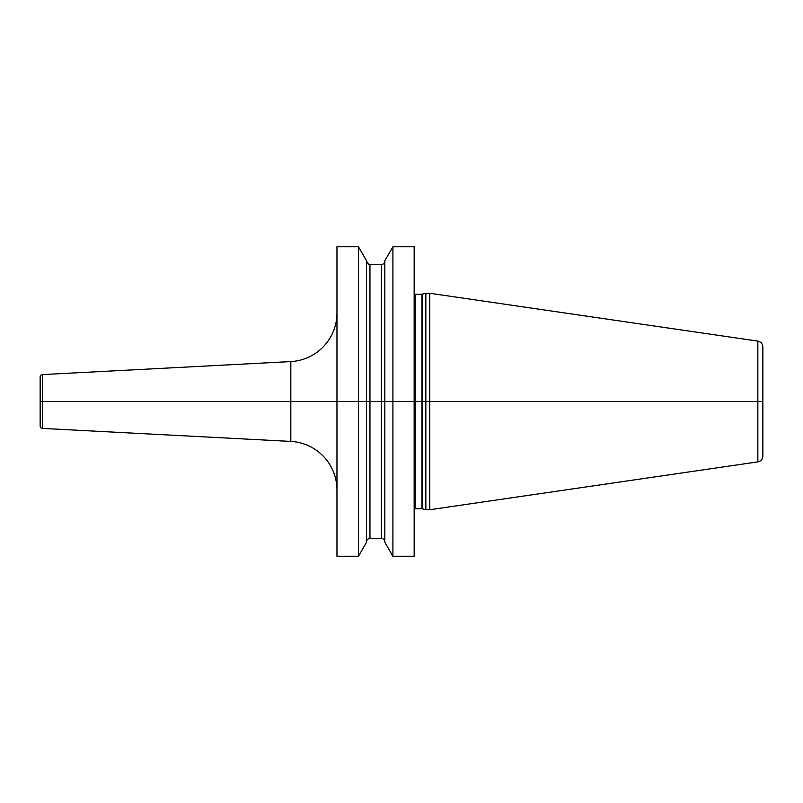 <?xml version="1.0" encoding="UTF-8"?>
<svg xmlns="http://www.w3.org/2000/svg" width="803" height="803" viewBox="0 0 803 803"><rect width="100%" height="100%" fill="white"/><g stroke="black" fill="none" stroke-linecap="round" stroke-linejoin="round"><path stroke-width="1.2" d="M392.908 556.238L392.908 401.5L384.818 401.5L384.818 542.226L392.908 556.238L414.157 556.238L414.157 401.5L425.851 401.5L425.851 509.734L429.746 509.734L429.746 401.5L757.851 401.5L757.851 461.886C760.943 461.193 762.609 459.266 762.85 456.104L762.85 401.5L757.851 401.5L757.851 341.114C760.943 341.807 762.609 343.734 762.85 346.896L762.85 401.5L425.851 401.5L425.851 293.266L429.746 293.266L429.746 401.5L414.157 401.5L414.157 246.762L392.908 246.762L392.908 401.5L384.818 401.5L384.818 260.774L392.908 246.762M358.469 246.762L366.559 260.774L366.559 401.5L384.818 401.5L358.469 401.5L358.469 246.762L336.969 246.762L336.969 401.5L40.15 401.5L336.969 401.5L336.969 556.238L358.469 556.238L358.469 401.5L336.969 401.5L366.559 401.5L366.559 542.226L358.469 556.238M42.459 374.589L42.459 428.411A2.439 2.439 0 0 1 40.15 425.971L40.15 377.029A2.439 2.439 0 0 1 42.459 374.589L290.827 361.581A48.702 48.702 0 0 0 336.969 312.949M42.459 428.411L290.827 441.419A48.702 48.702 0 0 1 336.969 490.051M414.157 401.5L392.908 401.5L414.157 401.5M414.157 293.978L415.131 294.239L415.131 508.761L414.157 509.022M415.131 508.761L421.956 508.761L421.956 294.239L425.851 293.266M422.458 294.169L422.458 508.831L421.956 508.761M290.827 361.581L290.827 441.419M366.559 261.126C368.376 264.408 369.51 265.542 369.962 264.528L369.962 538.472C367.894 538.672 366.76 539.807 366.559 541.874M369.962 538.472L381.415 538.472L381.415 264.528C383.483 264.328 384.617 263.193 384.818 261.126M415.131 294.239L421.956 294.239M422.458 508.831L425.851 509.734M757.851 341.114L429.746 293.266M757.851 461.886L429.746 509.734M369.962 264.528L381.415 264.528M381.415 538.472C383.483 538.672 384.617 539.807 384.818 541.874"/></g></svg>

